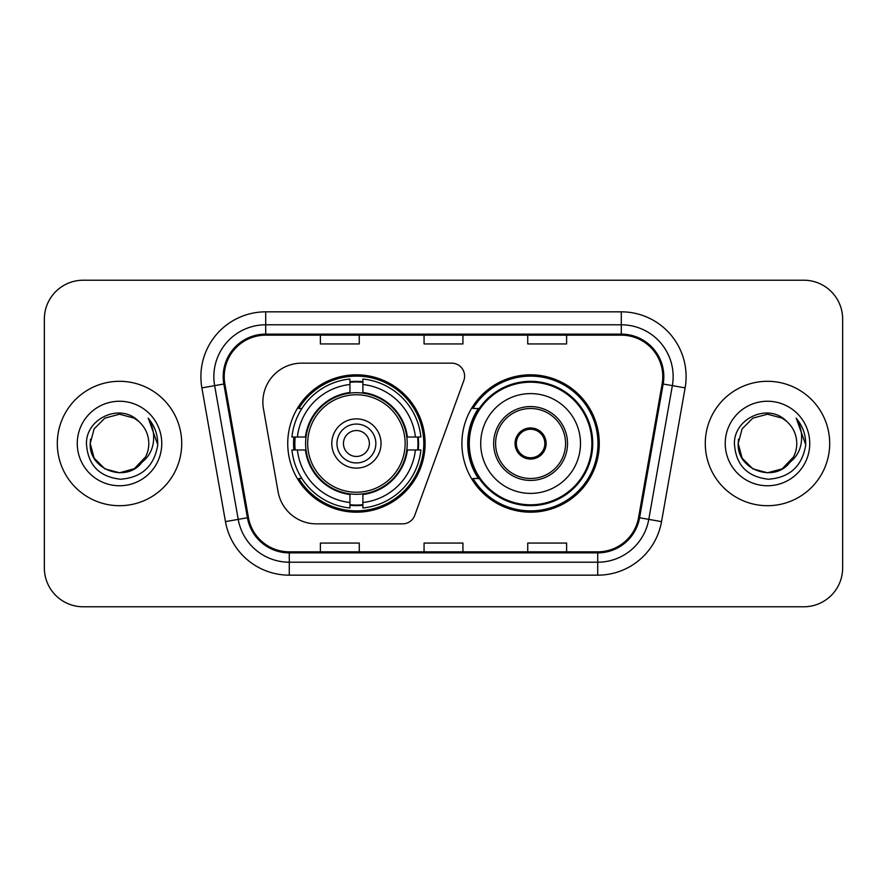 <?xml version="1.0" encoding="UTF-8"?>
<svg xmlns="http://www.w3.org/2000/svg" width="887" height="887" viewBox="0 0 887 887"><rect width="100%" height="100%" fill="white"/><g stroke="black" fill="none" stroke-linecap="round" stroke-linejoin="round"><path stroke-width="1.33" d="M262.874 402.033A38.873 38.873 0 0 0 263.461 408.785L278.086 491.72A38.873 38.873 0 0 0 316.371 523.851L402.587 523.851A12.961 12.961 0 0 0 414.772 515.325L463.823 380.545A12.961 12.961 0 0 0 451.649 363.149L301.746 363.149A38.873 38.873 0 0 0 262.874 402.033M461.905 443.5A68.687 68.687 0 0 0 530.592 512.187A68.687 68.687 0 0 0 599.268 443.5A68.687 68.687 0 0 0 530.592 374.813A68.687 68.687 0 0 0 461.905 443.5M287.732 443.5A68.687 68.687 0 0 0 356.408 512.187A68.687 68.687 0 0 0 425.095 443.5A68.687 68.687 0 0 0 356.408 374.813A68.687 68.687 0 0 0 287.732 443.5M293.896 449.975A62.855 62.855 0 0 1 293.896 437.025M478.37 478.492A62.855 62.855 0 0 1 478.37 408.508M44.35 319.087L44.35 567.913A38.873 38.873 0 0 0 83.223 606.786L803.777 606.786A38.873 38.873 0 0 0 842.65 567.913L842.65 319.087A38.873 38.873 0 0 0 803.777 280.214L83.223 280.214A38.873 38.873 0 0 0 44.35 319.087L44.35 567.913M57.311 443.5A62.201 62.201 0 0 0 119.512 505.701A62.201 62.201 0 0 0 181.724 443.5A62.201 62.201 0 0 0 119.512 381.299A62.201 62.201 0 0 0 57.311 443.5A62.201 62.201 0 0 0 119.512 505.701A62.201 62.201 0 0 0 181.724 443.5A62.201 62.201 0 0 0 119.512 381.299A62.201 62.201 0 0 0 57.311 443.5M705.276 443.5A62.201 62.201 0 0 0 767.488 505.701A62.201 62.201 0 0 0 829.689 443.5A62.201 62.201 0 0 0 767.488 381.299A62.201 62.201 0 0 0 705.276 443.5A62.201 62.201 0 0 0 767.488 505.701A62.201 62.201 0 0 0 829.689 443.5A62.201 62.201 0 0 0 767.488 381.299A62.201 62.201 0 0 0 705.276 443.5M224.223 376.631A41.467 41.467 0 0 1 265.701 335.164L621.299 335.164A41.467 41.467 0 0 1 662.145 383.827L638.562 517.576A41.467 41.467 0 0 1 597.716 551.836L289.284 551.836A41.467 41.467 0 0 1 248.438 517.576L224.855 383.827A41.467 41.467 0 0 1 224.223 376.631M223.191 376.631A42.509 42.509 0 0 0 223.834 384.016L247.418 517.753A42.509 42.509 0 0 0 289.284 552.878L597.716 552.878A42.509 42.509 0 0 0 639.582 517.753L663.166 384.016A42.509 42.509 0 0 0 621.299 334.122L265.701 334.122A42.509 42.509 0 0 0 223.191 376.631M201.881 387.885A64.795 64.795 0 0 1 265.701 311.836L621.299 311.836A64.795 64.795 0 0 1 685.119 387.885L661.536 521.623A64.795 64.795 0 0 1 597.716 575.164L289.284 575.164A64.795 64.795 0 0 1 225.464 521.623L201.881 387.885L214.643 385.634A51.834 51.834 0 0 1 265.701 324.797L621.299 324.797A51.834 51.834 0 0 1 672.357 385.634L648.774 519.372A51.834 51.834 0 0 1 597.716 562.203L289.284 562.203A51.834 51.834 0 0 1 238.226 519.372L214.643 385.634A51.834 51.834 0 0 1 213.856 376.631M803.777 280.214L83.223 280.214M83.223 606.786L803.777 606.786M842.65 567.913L842.65 319.087M424.064 335.164L424.064 343.934L462.936 343.934L462.936 335.164M320.384 335.164L320.384 343.934L359.268 343.934L359.268 335.164M527.732 335.164L527.732 343.934L566.616 343.934L566.616 335.164M462.936 551.836L462.936 543.066L424.064 543.066L424.064 551.836M359.268 551.836L359.268 543.066L320.384 543.066L320.384 551.836M566.616 551.836L566.616 543.066L527.732 543.066L527.732 551.836M134.159 468.868A29.293 29.293 0 0 0 148.805 443.5C148.639 434.663 145.268 427.279 138.705 421.369C120.687 402.51 86.117 418.065 86.438 443.5C87.758 464.888 99.1 476.796 120.455 479.213C141.488 477.694 153.883 466.518 157.653 445.695L157.72 443.5C157.609 433.887 154.416 425.45 148.129 418.187C152.908 426.026 154.593 434.464 153.185 443.5C151.854 451.095 148.184 457.282 142.175 462.072C146.521 456.65 148.739 450.463 148.805 443.5M134.58 468.624L119.512 472.793L104.866 468.868L94.144 458.147L90.219 443.5L94.144 458.147L104.866 468.868L119.512 472.793L134.159 468.868L145.535 456.96L142.175 462.072L145.535 456.96L134.159 468.868L119.512 472.793L104.866 468.868L94.144 458.147L90.219 443.5L94.144 428.853L104.866 418.132L119.512 414.207L134.159 418.132L138.705 421.369L134.159 418.132L119.512 414.207L104.866 418.132L94.144 428.853L90.219 443.5L94.144 428.853L104.866 418.132M141.82 462.493L134.159 468.868L119.512 472.793L104.866 468.868L94.144 458.147L90.219 443.5L94.144 458.147L104.866 468.868L119.512 472.793L134.159 468.868L141.82 462.493L134.159 468.868L119.512 472.793L104.866 468.868L94.144 458.147L90.219 443.5L94.144 458.147L104.866 468.868L119.512 472.793L134.159 468.868L141.82 462.493L134.702 468.558M145.535 456.96L134.159 468.868L119.512 472.793L104.866 468.868L94.144 458.147L90.219 443.5L94.144 458.147L104.866 468.868L119.512 472.793L134.159 468.868L145.535 456.96L141.366 463.014C125.455 483.16 88.722 469.467 90.219 443.5L90.541 439.165M77.258 443.5A42.254 42.254 0 0 0 119.512 485.754A42.254 42.254 0 0 0 161.767 443.5A42.254 42.254 0 0 0 119.512 401.246A42.254 42.254 0 0 0 77.258 443.5M90.219 443.5L94.144 428.853L104.866 418.132L119.512 414.207L134.159 418.132L138.705 421.369M148.417 418.509L157.698 444.609M406.8 449.975A50.803 50.803 0 0 0 362.894 393.118L362.894 392.497L362.894 393.118A50.803 50.803 0 0 0 306.026 449.975A50.803 50.803 0 0 0 406.8 449.975L407.41 449.975L406.8 449.975A50.803 50.803 0 0 1 362.894 493.882L362.894 502.497A59.351 59.351 0 0 0 415.415 449.975L420.881 449.975A64.795 64.795 0 0 1 362.894 507.974L362.894 502.497M295.194 449.975A61.558 61.558 0 0 1 295.194 437.025M362.894 382.286A61.558 61.558 0 0 0 349.933 382.286M417.633 437.025A61.558 61.558 0 0 1 417.633 449.975M415.415 437.025L420.881 437.025A64.795 64.795 0 0 0 362.894 379.026L362.894 392.497A51.413 51.413 0 0 1 407.41 437.025L415.415 437.025A59.351 59.351 0 0 0 362.894 384.503M297.411 449.975L291.945 449.975A64.795 64.795 0 0 0 349.933 507.974L349.933 494.502A51.413 51.413 0 0 1 305.416 449.975L297.411 449.975A59.351 59.351 0 0 0 349.933 502.497M415.415 449.975L407.41 449.975A51.413 51.413 0 0 1 362.894 494.502L362.894 493.882M406.8 437.025L407.41 437.025L406.8 437.025M306.026 449.975L305.416 449.975L306.026 449.975A50.803 50.803 0 0 0 349.933 493.882M362.894 504.714A61.558 61.558 0 0 1 349.933 504.714M349.933 384.503L349.933 379.026A64.795 64.795 0 0 0 291.945 437.025L305.416 437.025A51.413 51.413 0 0 1 349.933 392.497L349.933 384.503A59.351 59.351 0 0 0 297.411 437.025M349.933 393.118L349.933 392.497L349.933 393.118M405.137 443.5A48.73 48.73 0 0 1 356.408 492.23A48.73 48.73 0 0 1 307.689 443.5A48.73 48.73 0 0 1 356.408 394.77A48.73 48.73 0 0 1 405.137 443.5M381.033 443.5A24.625 24.625 0 0 0 356.408 418.875A24.625 24.625 0 0 0 331.793 443.5A24.625 24.625 0 0 0 356.408 468.125A24.625 24.625 0 0 0 381.033 443.5M375.855 443.5A19.436 19.436 0 0 0 356.408 424.064A19.436 19.436 0 0 0 336.971 443.5A19.436 19.436 0 0 0 356.408 462.936A19.436 19.436 0 0 0 375.855 443.5M369.369 443.5A12.961 12.961 0 0 1 356.408 456.461A12.961 12.961 0 0 1 343.457 443.5A12.961 12.961 0 0 1 356.408 430.539A12.961 12.961 0 0 1 369.369 443.5M301.879 408.508L298.819 408.508A67.39 67.39 0 0 1 423.798 443.5A67.39 67.39 0 0 1 298.819 478.492L301.879 478.492M782.134 468.868A29.293 29.293 0 0 0 796.781 443.5C796.615 434.663 793.244 427.279 786.68 421.369C768.663 402.51 734.092 418.065 734.414 443.5C735.733 464.888 747.065 476.796 768.43 479.213C789.463 477.694 801.859 466.518 805.629 445.695L805.695 443.5C805.584 433.887 802.38 425.45 796.094 418.187C800.883 426.026 802.558 434.464 801.149 443.5C799.819 451.095 796.149 457.282 790.14 462.072C794.497 456.65 796.714 450.463 796.781 443.5M752.841 468.868L767.488 472.793L782.134 468.868L789.785 462.493L782.134 468.868L767.488 472.793L752.841 468.868L742.12 458.147L738.195 443.5L742.12 458.147L752.841 468.868L767.488 472.793L782.134 468.868L793.51 456.96L790.084 462.138L793.51 456.96L782.134 468.868L767.488 472.793L752.841 468.868L742.12 458.147L738.195 443.5L742.12 458.147L752.841 468.868L767.488 472.793L782.134 468.868L793.51 456.96L789.33 463.014L782.567 468.613M793.51 456.96L782.134 468.868L767.488 472.793L752.841 468.868L742.12 458.147L738.195 443.5L742.12 458.147L752.841 468.868L767.488 472.793L782.134 468.868L789.33 463.014L782.134 468.868L767.488 472.793L752.841 468.868L742.12 458.147L738.195 443.5L742.12 428.853L752.841 418.132L767.488 414.207L782.134 418.132L786.68 421.369L782.134 418.132L767.488 414.207L752.841 418.132L742.12 428.853L738.195 443.5L738.516 439.165M789.785 462.493L789.33 463.014C773.431 483.16 736.687 469.467 738.195 443.5M725.233 443.5A42.254 42.254 0 0 0 767.488 485.754A42.254 42.254 0 0 0 809.742 443.5A42.254 42.254 0 0 0 767.488 401.246A42.254 42.254 0 0 0 725.233 443.5M796.382 418.509L805.673 444.609M480.699 443.5A49.894 49.894 0 0 1 530.592 393.606A49.894 49.894 0 0 1 580.486 443.5A49.894 49.894 0 0 1 530.592 493.394A49.894 49.894 0 0 1 480.699 443.5A49.894 49.894 0 0 0 530.592 493.394A49.894 49.894 0 0 0 580.486 443.5M495.6 443.5A34.992 34.992 0 0 0 530.592 478.492A34.992 34.992 0 0 0 565.573 443.5A34.992 34.992 0 0 0 530.592 408.508A34.992 34.992 0 0 0 495.6 443.5M479.157 408.508A62.201 62.201 0 0 0 479.157 478.492M591.884 443.5A61.303 61.303 0 0 0 530.592 382.197A61.303 61.303 0 0 0 469.29 443.5A61.303 61.303 0 0 0 530.592 504.803A61.303 61.303 0 0 0 591.884 443.5M515.037 443.5A15.556 15.556 0 0 0 530.592 459.056A15.556 15.556 0 0 0 546.137 443.5A15.556 15.556 0 0 0 530.592 427.944A15.556 15.556 0 0 0 515.037 443.5M597.971 443.5A67.39 67.39 0 0 1 472.993 478.492L479.235 478.492A62.134 62.134 0 0 0 592.727 443.644A62.134 62.134 0 0 0 479.235 408.508L472.993 408.508A67.39 67.39 0 0 1 597.971 443.5M515.524 439.608L516.057 439.608A15.035 15.035 0 0 1 545.117 439.608L544.308 439.608A14.259 14.259 0 0 1 530.592 457.759A14.259 14.259 0 0 1 516.877 439.608A14.259 14.259 0 0 1 544.308 439.608L545.649 439.608M516.057 439.608L516.877 439.608L516.057 439.608M545.649 447.392L545.117 447.392A15.035 15.035 0 0 1 516.057 447.392L515.524 447.392M545.117 447.392L544.308 447.392L545.117 447.392M621.299 311.836L621.299 334.122M214.643 385.634L223.834 384.016M289.284 575.164L289.284 552.878M597.716 552.878L597.716 575.164M639.582 517.753L661.536 521.623M225.464 521.623L247.418 517.753M663.166 384.016L685.119 387.885M265.701 311.836L265.701 334.122M356.408 456.461A12.961 12.961 0 0 1 343.457 443.5A12.961 12.961 0 0 1 356.408 430.539M418.209 449.975A62.134 62.134 0 0 0 418.209 437.025M362.894 381.698A62.134 62.134 0 0 0 349.933 381.698M349.933 505.302A62.134 62.134 0 0 0 362.894 505.302M567.525 443.5A36.932 36.932 0 0 0 530.592 406.568A36.932 36.932 0 0 0 493.649 443.5A36.932 36.932 0 0 0 530.592 480.432A36.932 36.932 0 0 0 567.525 443.5"/></g></svg>
